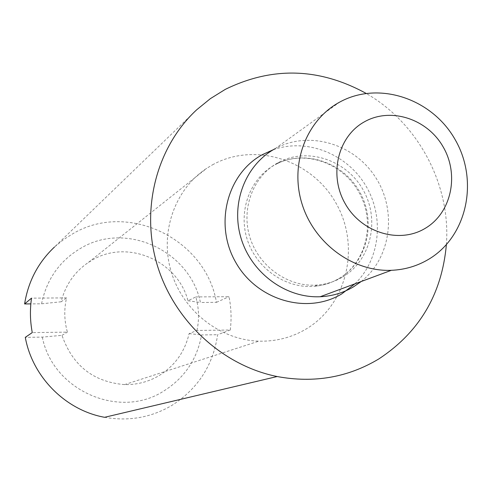 <?xml version="1.0" encoding="UTF-8"?>
<svg xmlns="http://www.w3.org/2000/svg" width="492" height="492" viewBox="0 0 492 492"><rect width="100%" height="100%" fill="white"/><g stroke="black" fill="none" stroke-linecap="round" stroke-linejoin="round"><path stroke-width="0.37" stroke-dasharray="2.46 1.84" d="M361.245 281.492C391.158 257.882 397.278 210.533 375.427 177.132C353.933 143.492 308.509 130.208 275.126 148.682L274.807 148.861M342.586 277.076C370.654 260.649 380.138 220.773 363.662 190.878C347.573 160.773 308.994 147.046 279.96 161.72L277.562 162.987C252.796 176.665 240.699 209.309 250.194 238.226C259.512 267.193 288.909 287.476 317.488 285.022C326.516 284.253 334.88 281.602 342.586 277.076M212.476 164.845C254.493 141.432 311.67 159.722 335.901 202.968C360.734 245.865 347.45 304.536 306.116 329.025C291.701 337.549 275.944 341.596 258.86 341.159C219.942 339.997 182.79 310.809 171.191 271.713C159.451 232.648 174.765 189.199 206.751 168.295L212.476 164.845M446.367 244.739C451.004 184.912 418.212 123.092 366.085 93.382M196.671 109.808L54.428 247.076L63.456 239.678L73.296 233.46C128.615 201.05 205.81 239.297 216.455 302.346L200.428 302.482C190.004 251.105 126.592 221.215 81.5 247.814C60.018 260.268 46.709 278.933 41.568 303.804L30.842 303.896M104.599 417.302C128.621 421.521 150.976 417.603 171.653 405.543C197.772 388.988 213.097 365.378 217.636 334.714L230.262 330.021L196.978 330.452L189.1 333.619C184.82 351.909 174.728 365.956 158.83 375.765C148.313 381.884 136.905 384.836 124.605 384.609C93.363 381.97 72.496 365.544 61.992 335.335L42.312 337.118L25.295 337.352M42.312 337.118C52.687 390.574 119.451 419.608 163.467 391.22C184.42 378.102 197.12 359.344 201.572 334.935L217.636 334.714M196.978 330.452C199.346 319.222 198.959 308.047 195.816 296.928L187.981 300.76C177.735 260.828 127.84 238.983 92.594 259.874L88.449 262.396C74.458 271.922 65.374 285.046 61.193 301.774L66.549 297.888C63.948 309.302 64.224 320.716 67.379 332.137L32.263 332.592M61.992 335.335L67.379 332.137M61.193 301.774L41.568 303.804M189.1 333.619L201.572 334.935M187.981 300.76L200.428 302.482M230.262 330.021C231.646 318.859 231.228 307.746 229.014 296.682L195.816 296.928M216.455 302.346L229.014 296.682M66.549 297.888L31.525 298.146M339.173 278.411C367.094 262.082 376.534 222.452 360.162 192.741C344.172 162.827 305.821 149.199 276.947 163.787L274.561 165.048C249.936 178.651 237.907 211.099 247.341 239.825C256.596 268.607 285.803 288.761 314.222 286.313C323.195 285.551 331.516 282.918 339.173 278.411M354.898 283.841C380.328 259.364 384.652 216.529 365.421 185.097C346.386 153.541 306.522 137.932 273.294 149.722M275.126 148.682L339.664 102.121M317.488 285.022L314.222 286.313C323.078 285.594 331.288 283.017 338.84 278.583C366.337 262.593 375.814 223.005 359.388 193.104C343.299 163.049 305.341 149.5 276.947 163.787L279.96 161.72M124.605 384.609L258.86 341.159M88.449 262.396L206.751 168.295"/><path stroke-width="0.74" d="M364.449 121.801C390.796 106.838 427.487 118.91 443.304 147.176C459.51 175.22 451.262 213.128 425.119 228.399C399.227 244.093 361.466 232.691 345.199 203.688C328.545 174.912 337.863 136.339 364.449 121.801M339.302 102.318L339.664 102.121C378.76 80.534 432.333 98.64 455.358 139.999C478.937 181.038 467.037 236.529 428.661 259.284C417.284 266.049 404.848 269.727 391.349 270.311C352.875 271.959 313.951 243.202 301.928 203.608C289.671 164.076 306.196 120.405 339.302 102.318M274.807 148.861C245.28 165.072 230.44 203.67 241.111 238.405C251.584 273.195 285.95 298.33 320.175 296.738C332.186 296.172 343.275 292.881 353.453 286.873L361.245 281.492M366.085 93.382C319.203 67.712 272.267 66.377 225.275 89.384L210.355 98.658L196.671 109.808C156.819 146.653 140.405 208.547 157.114 264.665C173.854 320.766 222.298 365.519 277.156 376.534C314.044 383.366 347.955 377.487 378.889 358.896C419.405 332.192 441.896 294.142 446.367 244.739M30.842 303.896L24.6 303.945L31.525 298.146C29.852 309.616 30.092 321.098 32.263 332.592L25.295 337.352C32.423 377.032 65.639 410.322 104.599 417.302L277.156 376.534M54.428 247.076C38.173 262.445 28.235 281.399 24.6 303.945M273.294 149.722L262.445 154.605C226.91 173.83 213.885 224.703 235.773 262.439C257.132 300.477 307.359 314.886 341.817 293.853L354.898 283.841M320.175 296.738L391.349 270.311"/></g></svg>
